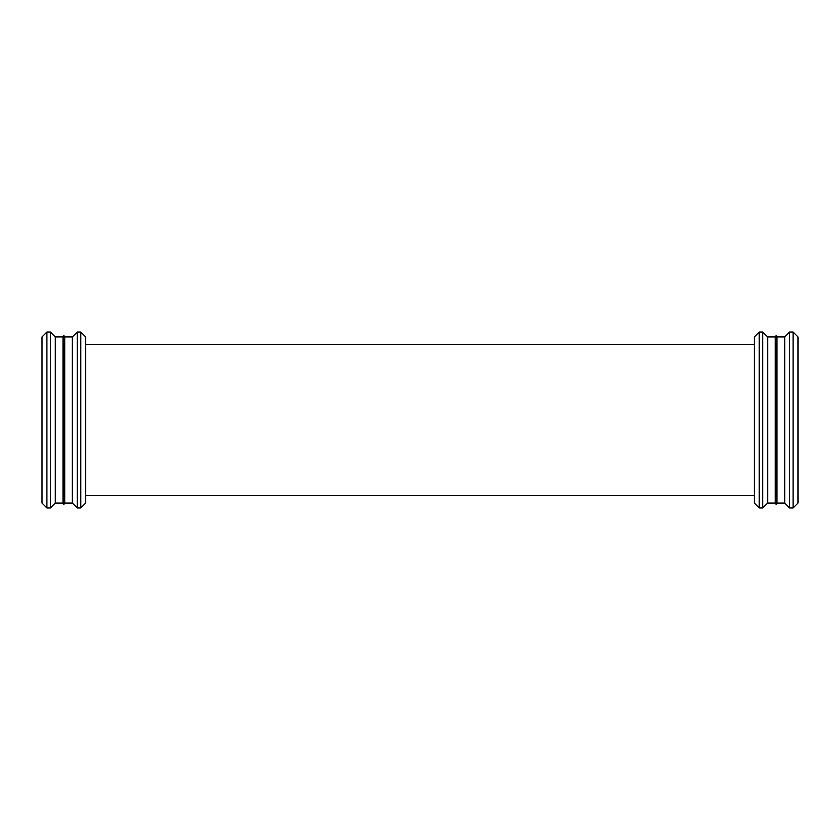 <?xml version="1.0" encoding="UTF-8"?>
<svg xmlns="http://www.w3.org/2000/svg" width="840" height="840" viewBox="0 0 840 840"><rect width="100%" height="100%" fill="white"/><g stroke="black" fill="none" stroke-linecap="round" stroke-linejoin="round"><path stroke-width="1.26" d="M793.097 507.959L798 503.055L798 336.945L793.097 332.042L793.097 507.959L789.6 507.959L789.6 332.042L793.097 332.042M789.6 507.959L784.697 503.055L784.697 336.945L789.6 332.042M784.697 503.055L777.01 503.055L777.01 336.945L784.697 336.945M777.01 503.055L776.16 504.546L776.16 335.454L777.01 336.945M776.16 504.546L775.299 503.055L775.299 336.945L776.16 335.454M775.299 503.055L767.613 503.055L767.613 336.945L775.299 336.945M767.613 503.055L762.71 507.959L762.71 332.042L767.613 336.945M762.71 507.959L759.213 507.959L759.213 332.042L762.71 332.042M759.213 507.959L754.31 503.055L754.31 336.945L759.213 332.042M85.68 344.369L754.31 344.369L85.68 344.369M80.787 507.959L85.68 503.066L85.68 336.935L80.787 332.042L80.787 507.959L77.291 507.959L77.291 332.042L80.787 332.042M77.291 507.959L72.387 503.055L72.387 336.945L77.291 332.042M72.387 503.055L64.701 503.055L64.701 336.945L72.387 336.945M64.701 503.055L63.84 504.546L63.84 335.454L64.701 336.945M63.84 504.546L62.99 503.055L62.99 336.945L63.84 335.454M62.99 503.055L55.304 503.055L55.304 336.945L62.99 336.945M55.304 503.055L50.4 507.959L50.4 332.042L55.304 336.945M50.4 507.959L46.904 507.959L46.904 332.042L50.4 332.042M46.904 507.959L42 503.055L42 336.945L46.904 332.042M754.31 495.632L85.68 495.632L754.31 495.632"/></g></svg>
